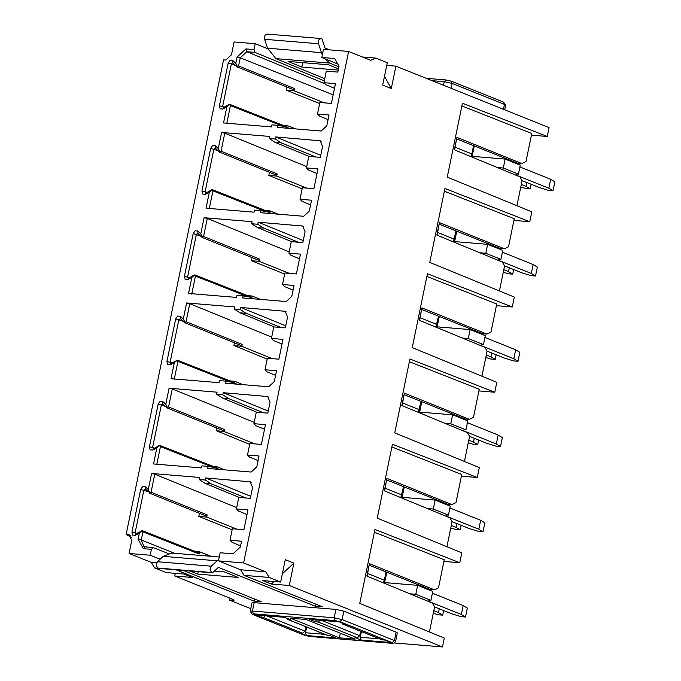 <?xml version="1.0" encoding="UTF-8"?>
<svg xmlns="http://www.w3.org/2000/svg" width="681" height="681" viewBox="0 0 681 681"><rect width="100%" height="100%" fill="white"/><g stroke="black" fill="none" stroke-linecap="round" stroke-linejoin="round"><path stroke-width="1.02" d="M337.75 64.014L321.79 57.468L323.458 49.355L348.604 51.441L370.779 60.328L375.759 58.089L362.445 56.983M321.79 57.468L334.686 58.532L339.027 66.287L337.836 72.101L326.293 71.147L323.926 82.673L335.469 83.635L331.4 103.435L319.866 102.473L317.499 113.999L329.034 114.961L326.812 125.806L321.168 131.033L277.661 127.424L278.078 125.355L271.974 124.853L271.549 126.921L223.547 122.946L226.85 106.857L222.883 109.054L220.176 108.824L219.427 105.802L228.186 63.103L230.135 60.303L232.842 60.524L235.788 63.299L237.056 57.102L245.909 48.904L253.996 49.577L255.196 43.703L234.094 41.95L231.455 54.821L225.811 60.039L223.564 59.86L126.147 534.449L129.39 534.874L131.731 540.603L129.092 553.474L150.203 555.219L151.403 549.346L143.325 548.673L138.073 539.309L139.35 533.121L135.383 535.317L132.676 535.096L131.927 532.065L140.686 489.367L142.644 486.566L145.342 486.787L148.288 489.562L151.591 473.465L199.593 477.449L199.167 479.509L205.279 480.02L205.705 477.951L250.25 481.799L252.557 487.519L250.336 498.373L238.793 497.411L236.426 508.937L247.969 509.899L243.9 529.699L232.366 528.737L229.999 540.271L241.534 541.225L240.342 547.039L233.013 553.823L220.125 552.759L218.456 560.872L243.611 562.957L348.604 51.441M174.345 362.615L170.386 364.812L167.679 364.59L166.922 361.56L175.689 318.861L177.639 316.061L180.346 316.282L183.291 319.057L186.594 302.96L234.596 306.935L234.17 309.004L240.282 309.514L240.708 307.446L285.254 311.294L287.561 317.014L285.33 327.867L273.796 326.906L271.43 338.431L282.964 339.393L278.904 359.193L267.361 358.232L264.994 369.766L276.537 370.719L274.307 381.564L268.672 386.791L225.156 383.182L225.581 381.113L219.469 380.611L219.044 382.679L171.042 378.704L174.345 362.615L177.341 360.215L171.263 363.339L170.386 364.812M158.188 404.114L160.137 401.313L162.844 401.535L165.789 404.31L169.092 388.213L217.094 392.188L216.669 394.256L222.781 394.767L223.206 392.699L267.752 396.546L270.059 402.267L267.829 413.12L256.294 412.158L253.928 423.684L265.462 424.646L261.402 444.446L249.859 443.484L247.492 455.019L259.035 455.972L256.805 466.817L251.17 472.044L207.654 468.434L208.08 466.366L201.968 465.864L201.55 467.932L153.548 463.957L156.851 447.868L152.884 450.064L150.178 449.843L149.428 446.813L158.188 404.114L161.38 404.82L162.929 403.969L167.032 407.825L167.586 407.757L165.789 404.31M296.405 273.941L284.862 272.979L282.496 284.513L294.039 285.467L291.808 296.312L286.173 301.538L242.657 297.929L243.083 295.86L236.971 295.358L236.545 297.427L188.543 293.451L191.846 277.363L187.879 279.559L185.181 279.338L184.423 276.307L193.191 233.609L195.141 230.808L197.848 231.029L200.784 233.804L204.087 217.707L252.098 221.683L251.672 223.751L257.784 224.262L258.201 222.193L302.747 226.041L305.062 231.761L302.832 242.615L291.289 241.653L288.923 253.179L300.466 254.141L296.405 273.941M260.159 212.676L260.585 210.608L254.473 210.106L254.047 212.174L206.045 208.199L209.348 192.11L205.381 194.306L202.683 194.076L201.925 191.055L210.693 148.356L212.642 145.555L215.341 145.777L218.286 148.552L221.589 132.454L269.591 136.43L269.174 138.498L275.277 139.009L275.703 136.941L320.249 140.788L322.556 146.509L320.334 157.354L308.791 156.4L306.424 167.926L317.967 168.888L313.898 188.688L302.364 187.726L299.998 199.252L311.532 200.214L309.31 211.059L303.666 216.286L260.159 212.676M394.393 642.966L442.48 646.95L444.301 638.08L359.764 603.392L374.933 529.495L459.769 562.736L461.803 552.827L377.257 518.139L392.426 444.242L477.27 477.483L479.305 467.575L394.759 432.886L409.928 358.989L494.772 392.23L496.807 382.322L412.26 347.633L427.43 273.736L512.265 306.978L514.3 297.069L429.762 262.381L444.931 188.484L529.767 221.725L531.801 211.817L447.264 177.128L462.433 103.231L547.269 136.472L549.09 127.602L395.891 66.159L391.294 88.539L382.688 85.082L387.285 62.712L375.759 58.089M243.611 562.957L265.786 571.844L269.157 577.437L244.002 575.351L322.317 606.762L315.133 606.167L218.388 567.367L212.421 572.849L158.528 568.38L157.677 568.039L156.196 565.204L157.388 561.723L163.261 556.343L171.655 553.049L219.256 556.99M280.674 582.059L285.271 559.68L293.877 563.136L289.28 585.507L271.319 584.026L262.713 580.57L280.674 582.059L269.157 577.437M442.48 646.95L289.28 585.507M338.908 66.84L329.774 63.095L275.882 58.634L267.565 48.198L321.449 52.667L318.521 43.754L318.827 39.915L320.777 38.519L322.011 38.953L324.999 48.019L329.595 49.866M386.731 65.402L395.891 66.159M324.999 83.78L246.828 51.713L254.907 52.377L324.301 80.852M275.882 58.634L324.743 78.681M338.244 70.083L301.819 67.07L288.08 61.426L328.489 64.772L338.491 68.875M323.926 82.673L325.927 84.733L334.516 88.275M317.499 113.999L319.491 116.059L328.08 119.601M289.468 128.403L284.59 126.504L278.078 125.355M226.85 106.857L229.846 104.457L230.433 105.598L226.73 123.636M229.293 104.516L223.096 107.658M222.883 109.054L223.76 107.581L222.619 106.5L224.415 107.223M228.186 63.103L231.378 63.81L222.619 106.5L219.427 105.802M235.66 65.529L231.378 63.81L232.723 62.822M235.788 63.299L237.584 66.747L237.031 66.815L232.928 62.95L232.842 60.524M245.909 48.904L246.828 51.713L240.24 57.808L238.571 65.955L237.031 66.815M253.996 49.577L254.907 52.377M267.744 48.734L255.196 43.703M126.147 534.449L131.68 537.641M174.234 379.394L177.928 361.356L176.788 360.275M171.91 362.982L170.114 362.258L171.263 363.339L170.599 363.416M166.922 361.56L170.114 362.258L178.882 319.568L180.422 318.708L184.534 322.573L185.087 322.505L183.291 319.057M180.218 318.58L180.346 316.282M184.534 322.573L186.066 321.713L242.164 344.39L241.772 346.323L272.247 358.64M271.702 337.104L189.769 303.675L186.594 302.96M189.769 303.675L186.066 321.713M274.273 326.948L240.044 312.826L234.17 309.004M240.044 312.826L246.241 313.337L240.282 309.514M240.708 307.446L285.748 325.824M246.241 313.337L280.938 327.501M282.011 344.033L273.43 340.491L271.43 338.431M275.584 375.359L266.995 371.817L264.994 369.766M293.085 290.106L284.496 286.565L282.496 284.513M254.464 298.908L249.586 297.01L243.083 295.86M247.705 296.678L195.43 276.103L191.727 294.141M195.43 276.103L194.843 274.962L191.846 277.363M194.289 275.022L188.765 278.086L187.879 279.559M197.72 233.328L196.375 234.315L187.615 277.005L188.765 278.086L188.101 278.163M197.848 231.029L197.924 233.455L202.027 237.32L202.58 237.252L200.784 233.804M202.027 237.32L203.568 236.46L259.665 259.138L259.214 261.342L289.331 273.353M289.195 251.851L207.271 218.422L204.087 217.707M207.271 218.422L203.568 236.46M291.774 241.695L257.546 227.573L251.672 223.751M257.546 227.573L263.734 228.084L257.784 224.262M258.201 222.193L303.249 240.572M263.734 228.084L298.44 242.249M299.512 258.78L290.923 255.239L288.923 253.179M271.966 213.655L267.088 211.757L260.585 210.608M265.198 211.425L212.932 190.85L209.229 208.888M212.932 190.85L212.344 189.71L209.348 192.11M211.791 189.769L206.266 192.834L205.381 194.306M206.913 192.476L205.117 191.753L206.266 192.834L205.594 192.91M201.925 191.055L205.117 191.753L213.877 149.062L215.426 148.203L219.529 152.067L220.082 151.999L218.286 148.552M215.222 148.075L215.341 145.777M219.529 152.067L221.07 151.208L277.167 173.885L276.716 176.09L306.825 188.101M306.697 166.598L224.773 133.17L221.589 132.454M224.773 133.17L221.07 151.208M309.268 156.443L275.039 142.32L269.174 138.498M275.039 142.32L281.236 142.831L275.277 139.009M275.703 136.941L320.751 155.319M281.236 142.831L315.933 156.996M317.014 173.527L308.425 169.986L306.424 167.926M310.587 204.853L301.998 201.312L299.998 199.252M478.913 390.92L494.772 392.23M409.375 361.713L479.254 389.243L473.482 417.359L469.379 419.334L404.412 393.141L401.858 405.561L467.404 432.597L469.584 436.376L486.447 443.169L496.023 446.157L500.518 446.523L496.321 443.986L463.276 430.732L464.323 429.728L465.94 429.856L450.788 423.786L444.838 423.293M496.415 305.667L512.265 306.978M426.868 276.452L496.755 303.99L490.984 332.107L486.872 334.082L421.914 307.88L419.36 320.308L484.906 347.344L487.077 351.124L503.949 357.917L513.525 360.904L518.02 361.27L513.823 358.734L480.777 345.48L481.825 344.467L483.442 344.603L468.29 338.534L462.339 338.04M513.908 220.414L529.767 221.725M444.37 191.199L514.257 218.737L508.486 246.845L504.374 248.829L439.415 222.627L436.862 235.056L502.399 262.091L504.578 265.871L521.442 272.664L531.027 275.652L535.513 276.018L531.325 273.481L498.271 260.227L499.326 259.214L500.935 259.35L485.791 253.281L479.833 252.787M531.41 135.161L547.269 136.472M461.871 105.947L531.759 133.485L525.987 161.593L521.876 163.576L456.908 137.375L454.363 149.803L519.901 176.839L522.08 180.618L538.943 187.411L548.528 190.399L553.015 190.765L548.826 188.228L515.772 174.974L516.819 173.961L518.437 174.098L503.293 168.028L497.334 167.535M384.476 76.366L391.294 88.539M156.639 562.804L151.267 562.361L154.638 567.954L166.164 572.576L183.674 574.023L192.28 577.479L174.77 576.024L232.953 599.357L234.111 600.148L229.659 600.182L250.761 608.644M229.659 600.182L230.059 598.199M267.565 48.198L264.628 39.294L264.935 35.455L266.884 34.05L320.751 38.511M321.449 52.667L322.317 54.923M324.318 58.506L329.774 63.095M302.73 62.643L301.819 67.07M293.4 89.654L294.669 88.632L294.218 90.837L324.326 102.848M295.605 128.913L287.093 125.517L286.641 127.722L285.492 126.64M319.644 103.546L286.318 90.181L294.218 90.837M286.965 87.049L286.318 90.181M243.108 384.671L234.596 381.275L234.145 383.48L232.996 382.399M230.204 381.93L177.928 361.356M234.468 342.807L233.915 345.48L267.182 359.125M242.164 344.39L240.895 345.412M236.971 384.161L232.093 382.262L225.581 381.113M464.433 461.471L469.584 436.376M260.61 299.419L252.098 296.022L251.638 298.227L250.497 297.146M284.641 274.051L251.323 260.687L259.214 261.342M251.961 257.554L251.323 260.687M259.665 259.138L258.397 260.159M278.112 214.166L269.591 210.769L269.14 212.974L267.991 211.893M302.143 188.799L268.825 175.434L276.716 176.09M269.463 172.302L268.825 175.434M277.167 173.885L275.899 174.906M418.406 411.996L421.054 401.415M402.726 403.016L419.351 409.724L419.947 410.643L421.777 401.705M419.947 410.643L419.215 412.065M469.379 419.334L465.072 418.977L404.097 394.657M481.927 376.218L487.077 351.124M435.908 326.744L438.555 316.163M420.22 317.763L436.853 324.471L437.449 325.39L439.279 316.452M437.449 325.39L436.717 326.812M486.872 334.082L482.565 333.724L421.599 309.404M499.428 290.966L504.578 265.871M453.41 241.491L456.057 230.91M437.721 232.51L454.346 239.218L454.942 240.138L456.781 231.2M454.942 240.138L454.218 241.559M504.374 248.829L500.067 248.471L439.1 224.151M516.93 205.713L522.08 180.618M521.876 163.576L517.569 163.219L456.602 138.898M473.55 145.657L471.848 153.966L472.444 154.885L471.712 156.307M474.282 145.947L472.444 154.885M287.093 125.517L282.521 125.134M233.915 345.48L241.772 346.323M230.025 380.9L234.596 381.275M402.173 405.689L403.918 395.55M247.518 295.648L252.098 296.022M265.02 210.386L269.591 210.769M419.675 320.436L421.411 310.298M437.176 235.183L438.913 225.045M470.911 156.238L471.848 153.966L455.223 147.258M454.678 149.931L456.415 139.792M450.788 423.786L452.627 414.831L467.779 420.909L465.94 429.856M417.232 411.903L452.627 414.831M467.404 422.705L498.16 435.04L502.357 437.577L500.518 446.523M434.725 326.65L470.128 329.578L485.281 335.656L483.442 344.603M484.906 337.453L515.662 349.787L519.85 352.324L518.02 361.27M468.29 338.534L470.128 329.578M452.227 241.397L487.63 244.326L502.774 250.404L500.935 259.35M502.408 252.2L533.163 264.534L537.352 267.071L535.513 276.018M485.791 253.281L487.63 244.326M469.728 156.145L505.132 159.073L520.275 165.151L518.437 174.098M519.909 166.947L550.665 179.282L554.853 181.818L553.015 190.765M503.293 168.028L505.132 159.073M474.291 438.292L473.508 442.097L468.792 440.207M468.273 442.727L473.21 444.267L477.704 444.633L473.508 442.097M478.649 440.045L477.704 444.633M498.16 435.04L496.321 443.986M496.143 354.792L495.206 359.381L490.712 359.015L485.774 357.474M515.662 349.787L513.823 358.734M491.793 353.039L491.01 356.844L486.294 354.954M491.01 356.844L495.206 359.381M513.644 269.531L512.699 274.128L508.213 273.762L503.276 272.221M533.163 264.534L531.325 273.481M509.294 267.786L508.511 271.591L503.795 269.702M508.511 271.591L512.699 274.128M531.146 184.279L530.201 188.875L525.715 188.509L520.778 186.969M550.665 179.282L548.826 188.228M526.796 182.534L526.013 186.339L521.297 184.449M526.013 186.339L530.201 188.875M247.016 514.538L238.427 510.997L236.426 508.937M240.58 545.864L232 542.323L229.999 540.271M135.596 533.921L142.346 530.72L142.933 531.861L141.256 540.007L144.023 546.715L153.242 547.643L168.079 553.457M244.002 575.351L240.631 569.767L218.456 560.872M240.631 569.767L265.786 571.844M151.267 562.361L129.092 553.474M150.203 555.219L160.137 559.203M183.266 570.431L261.24 601.706L254.056 601.11L175.749 569.699M254.056 601.11L254.49 598.991M153.242 547.643L151.403 549.346M141.793 530.78L139.35 533.121M135.383 535.317L136.268 533.844L135.119 532.772L143.878 490.073L145.428 489.222L150.084 493.01L149.531 493.078M145.223 489.086L145.342 486.787M148.288 489.562L150.084 493.01L151.071 492.218L207.169 514.896L206.718 517.1L236.826 529.111M151.591 473.465L154.774 474.18L151.071 492.218M236.699 507.609L154.774 474.18M239.269 497.453L205.041 483.331L199.167 479.509M205.041 483.331L211.238 483.85L205.279 480.02M205.705 477.951L250.753 496.33M211.238 483.85L245.935 498.007M162.716 403.833L162.844 401.535M167.032 407.825L168.573 406.966L224.67 429.643L224.27 431.575L254.745 443.893M254.2 422.356L172.276 388.928L169.092 388.213M172.276 388.928L168.573 406.966M256.771 412.201L222.542 398.079L216.669 394.256M222.542 398.079L228.739 398.598L222.781 394.767M223.206 392.699L268.254 411.077M228.739 398.598L263.436 412.754M264.517 429.285L255.928 425.744L253.928 423.684M258.082 460.611L249.493 457.07L247.492 455.019M219.469 469.413L214.592 467.515L208.08 466.366M212.702 467.183L160.435 446.608L156.732 464.646M160.435 446.608L159.839 445.468L156.851 447.868M159.294 445.527L153.761 448.592L152.884 450.064M154.417 448.234L152.612 447.519L153.761 448.592L153.097 448.668M149.428 446.813L152.612 447.519L161.38 404.82L165.662 406.54M158.196 568.252L154.638 567.954M189.999 570.993L197.745 574.092L238.163 577.445L224.389 571.921L214.336 571.087M310.357 636.522L304.654 635.33L252.328 614.339L250.225 611.257L251.944 602.872L254.158 602.651L335.895 609.418L343.828 611.172L396.155 632.155L397.321 632.947L395.601 641.34L394.435 640.549L392.179 642.634L339.845 621.651L335.086 620.595L253.358 613.828L252.728 614.432L305.054 635.424L309.812 636.471L391.549 643.239L392.179 642.634M293.877 563.136L282.368 573.785M274.034 581.506L271.319 584.026M443.91 561.425L459.769 562.736M374.371 532.219L444.259 559.748L438.487 587.865L434.376 589.84L369.408 563.647L366.863 576.066L432.401 603.102L434.58 606.882L429.43 631.977M461.412 476.172L477.27 477.483M391.873 446.966L461.752 474.495L455.981 502.612L451.878 504.587L386.91 478.394L384.365 490.814L449.903 517.849L452.082 521.629L446.932 546.724M163.261 556.343L217.145 560.803L218.737 559.527M217.145 560.803L211.28 566.183L210.08 569.665L211.561 572.5L212.421 572.849M315.133 606.167L315.567 604.056M198.239 571.674L197.745 574.092M210.94 556.3L199.593 551.78L199.141 553.985L142.933 531.861M197.992 552.904L199.141 553.985M199.465 513.312L198.826 516.445L232.144 529.809M207.169 514.896L205.9 515.917M224.67 429.643L223.394 430.664M224.815 469.856L217.043 466.791L216.643 468.732L215.494 467.651M216.967 428.06L216.413 430.732L249.68 444.378M175.323 573.334L174.77 576.024M286.786 618.237L288.131 619.557L290.6 619.761L284.403 617.275L254.762 614.824L260.959 617.309L261.351 615.411M254.762 614.824L255.307 614.866M265.684 615.428L263.428 617.514L260.959 617.309M305.846 626.733L304.935 631.168L302.679 633.253L263.428 617.514M306.654 627.056L305.488 632.743L306.407 635.535L300.21 633.049L302.679 633.253M288.131 619.557L327.374 635.296L329.842 635.501L336.039 637.986L306.407 635.535M316.137 619.948L315.746 621.847L309.549 619.361L339.189 621.813L345.386 624.298L342.918 624.094L382.16 639.834L384.629 640.038L390.826 642.523L361.194 640.072L354.997 637.586L357.465 637.791L318.214 622.051L315.746 621.847M310.093 619.404L309.549 619.361M320.47 619.965L318.214 622.051M360.632 631.27L359.721 635.705L357.465 637.791M361.441 631.593L360.275 637.28L361.194 640.072M341.573 622.774L342.918 624.094M367.723 573.521L384.348 580.229L386.05 571.921M383.412 582.502L384.348 580.229L384.944 581.148L386.782 572.219M384.944 581.148L384.212 582.57M434.376 589.84L430.069 589.482L369.102 565.162M400.913 497.249L403.552 486.668M385.225 488.268L401.85 494.976L402.445 495.896L404.284 486.966M402.445 495.896L401.713 497.317M451.878 504.587L447.57 504.229L386.604 479.909M198.826 516.445L206.718 517.1M195.021 551.406L199.593 551.78M216.413 430.732L224.27 431.575M214.038 466.749L217.043 466.791M306.212 619.523L355.099 639.127L339.376 637.825L290.498 618.22L306.212 619.523M367.178 576.194L368.915 566.056M384.671 490.941L386.416 480.803M340.33 633.202L339.376 637.825M382.228 582.408L417.632 585.337L432.775 591.414L430.937 600.361L415.793 594.292L409.834 593.798M432.409 593.211L463.165 605.545L467.353 608.082L465.515 617.029L461.326 614.492L428.272 601.238L429.319 600.233L430.937 600.361M415.793 594.292L417.632 585.337M449.911 507.958L480.658 520.293L484.855 522.829L483.016 531.776L478.828 529.239L445.774 515.985L446.821 514.981L448.438 515.108L433.295 509.039L427.336 508.545M433.295 509.039L435.125 500.084L450.277 506.162L448.438 515.108M399.73 497.156L435.125 500.084M443.646 610.551L442.701 615.139L438.215 614.773L433.278 613.232M463.165 605.545L461.326 614.492M465.515 617.029L461.028 616.663L451.443 613.675L434.572 606.907M439.296 608.797L438.513 612.602L433.797 610.712M438.513 612.602L442.701 615.139M456.789 523.544L456.015 527.349L451.29 525.46M452.073 521.655L468.945 528.422L478.522 531.41L483.016 531.776M450.779 527.979L455.708 529.52L460.203 529.886L456.015 527.349M461.148 525.298L460.203 529.886M480.658 520.293L478.828 529.239M333.162 94.872L240.24 57.808L237.056 57.102M183.163 321.287L175.689 318.861M286.156 311.847L284.215 311.047M189.412 277.729L184.423 276.307M200.665 236.035L193.191 233.609M303.649 226.594L301.717 225.794M218.158 150.782L210.693 148.356M321.151 141.342L319.219 140.541M443.484 85.253L444.225 81.677L452.158 83.431L504.485 104.414L505.651 105.206L504.706 109.803M451.154 88.326L452.158 83.431L450.813 81.048M432.069 80.673L444.225 81.677L445.817 79.932L451.214 81.141L503.548 102.124L505.651 105.206M503.48 109.309L504.485 104.414L503.148 102.031M238.571 65.955L294.669 88.632M282.7 126.172L230.433 105.598M318.521 43.754L264.628 39.294M130.275 535.394L128.394 534.636M145.164 546.979L143.325 548.673M174.557 553.295L141.256 540.007L138.073 539.309M136.915 533.487L131.927 532.065M148.16 491.793L140.686 489.367M251.153 482.352L249.22 481.552M268.654 397.1L266.714 396.299M232.17 599.05L231.898 600.37M254.158 602.651L252.438 611.044L250.225 611.266M335.895 609.418L334.167 617.812L335.086 620.595M253.358 613.828L252.438 611.044L334.167 617.812L342.1 619.565L394.435 640.549L396.155 632.155M343.828 611.172L342.1 619.565L339.845 621.651M304.935 631.168L266.773 615.862M324.837 634.343L305.488 632.743M359.721 635.705L321.56 620.4M379.623 638.88L360.275 637.28M211.561 572.5L157.677 568.039M211.28 566.183L157.388 561.723M395.601 641.34L394.461 642.932L391.813 643.307L309.812 636.471M286.165 126.572L229.786 104.38M237.226 66.942L293.332 89.628M233.668 382.33L177.281 360.138M240.836 345.386L184.721 322.709M251.17 297.078L194.783 274.886M258.337 260.133L202.223 237.456M268.672 211.825L212.285 189.633M275.839 174.881L219.725 152.195M426.17 78.306L445.791 79.932M198.665 552.836L142.286 530.644M205.832 515.892L149.726 493.214M223.334 430.639L167.22 407.962M216.166 467.583L159.788 445.391M284.667 617.344L255.035 614.883M287.731 619.463L326.974 635.203M339.453 621.881L309.821 619.429M342.517 624L381.76 639.74"/></g></svg>
